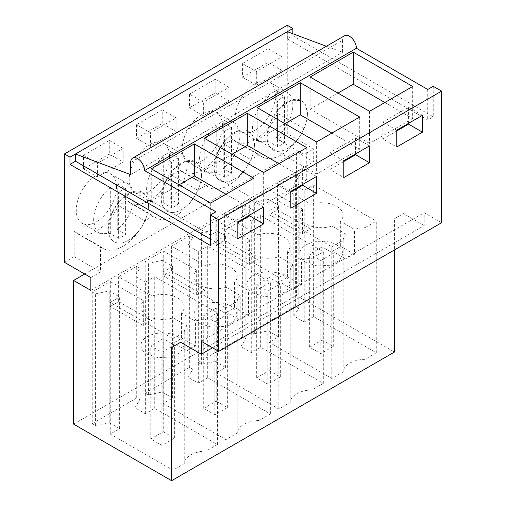 <?xml version="1.0" encoding="UTF-8"?>
<svg xmlns="http://www.w3.org/2000/svg" width="506" height="506" viewBox="0 0 506 506"><rect width="100%" height="100%" fill="white"/><g stroke="black" fill="none" stroke-linecap="round" stroke-linejoin="round"><path stroke-width="0.38" stroke-dasharray="2.53 1.9" d="M287.338 31.682L287.338 38.905L292.829 35.736L433.237 116.797L427.741 119.966L287.338 38.905M292.829 33.731L292.829 35.736M326.376 46.274L342.524 52.308L342.524 40.271L130.668 162.584M344.561 35.768A9.829 5.674 -120 0 0 342.524 40.271M427.741 89.467L427.741 119.966M433.237 86.298L433.237 116.797M212.476 347.786L424.199 225.549L424.199 212.71L441.574 222.741M424.199 225.549L403.484 213.595L394.446 218.807L394.446 249.951M287.269 25.3L287.269 133.654L313.682 148.903L313.682 161.743L296.44 151.794L296.44 295.46L394.446 352.043M64.426 262.31L74.154 256.694L74.154 231.413A39.323 22.7 120 0 0 76.539 233.171A39.323 22.7 120 0 0 118.442 205.544L126.924 200.648A39.323 22.7 120 0 0 129.504 202.596A39.323 22.7 120 0 0 171.407 174.962L179.889 170.067A39.323 22.7 120 0 0 182.47 172.015A39.323 22.7 120 0 0 224.373 144.381L232.855 139.485A39.323 22.7 120 0 0 235.435 141.433A39.323 22.7 120 0 0 277.535 113.382L277.535 139.27L287.269 133.654M242.437 63.547L242.437 77.19L268.155 62.339L282.057 70.366L282.057 56.723L256.333 71.567L242.437 63.547L268.155 48.696L268.155 62.339M136.506 124.704L136.506 138.347L162.224 123.496L176.126 131.522L150.409 146.373L150.409 132.73L136.506 124.704L162.224 109.853L162.224 123.496M169.523 156.367A28.507 16.458 120 0 0 163.615 143.318A28.507 16.458 120 0 0 141.648 150.952A28.507 16.458 120 0 0 129.207 179.643A28.507 16.458 120 0 0 135.108 192.691A28.507 16.458 120 0 0 157.075 185.057A28.507 16.458 120 0 0 169.523 156.367M215.189 92.921L215.189 79.278L189.472 94.122L203.374 102.149L229.091 87.304L229.091 100.947L215.189 92.921L189.472 107.765L189.472 94.122M83.541 168.928L83.541 155.279L97.443 163.305L123.16 148.46L123.16 162.103L109.258 154.077L83.541 168.928L97.443 176.955L123.16 162.103M83.541 155.279L109.258 140.434L109.258 154.077M116.557 186.948A28.507 16.458 120 0 0 110.65 173.893A28.507 16.458 120 0 0 88.683 181.534A28.507 16.458 120 0 0 76.242 210.218A28.507 16.458 120 0 0 82.143 223.272A28.507 16.458 120 0 0 104.109 215.632A28.507 16.458 120 0 0 116.557 186.948M235.138 118.48A28.507 16.458 120 0 0 241.039 131.535A28.507 16.458 120 0 0 263.006 123.894A28.507 16.458 120 0 0 275.454 95.21A28.507 16.458 120 0 0 269.546 82.155A28.507 16.458 120 0 0 247.579 89.796A28.507 16.458 120 0 0 235.138 118.48M222.488 125.785A28.507 16.458 120 0 0 216.581 112.737A28.507 16.458 120 0 0 194.614 120.371A28.507 16.458 120 0 0 182.173 149.061A28.507 16.458 120 0 0 188.074 162.11A28.507 16.458 120 0 0 210.041 154.475A28.507 16.458 120 0 0 222.488 125.785M130.668 174.627L342.524 52.308M201.356 341.367L424.199 212.71M394.446 218.807L403.484 213.595M73.598 424.117L296.44 295.46M251.121 331.898L295.612 306.212L298.825 308.072L293.815 316.016L304.245 322.037L313.631 316.617L376.287 352.796L364.946 359.342A22.536 13.011 0 0 0 343.15 371.929L331.803 378.475L269.141 342.303L278.528 336.882L268.098 330.861L254.341 333.758L251.121 331.898L251.121 200.268L269.198 189.832L269.198 214.715L277.535 209.901L277.535 185.019L310.924 204.297L310.924 229.174L277.535 209.901M198.156 362.479L242.646 336.794L245.859 338.653L240.85 346.591L251.28 352.612L260.666 347.198L323.321 383.371L311.981 389.924A22.536 13.011 0 0 0 290.185 402.51L278.838 409.057L216.182 372.884L225.562 367.464L215.132 361.442L201.375 364.333L198.156 362.479L198.156 230.85L216.233 220.414L216.233 245.296L224.569 240.483L224.569 215.6L257.959 234.873L257.959 259.755L224.569 240.483M145.19 393.054L189.68 367.375L192.894 369.228L187.884 377.172L198.314 383.194L207.7 377.78L270.356 413.952L259.015 420.505A22.536 13.011 0 0 0 237.219 433.085L225.872 439.638L163.217 403.459L172.597 398.045L162.167 392.023L148.41 394.914L145.19 393.054L145.19 261.425L163.267 250.995L163.267 275.878L171.604 271.058L171.604 246.175L204.993 265.454L204.993 290.336L171.604 271.058M92.225 423.636L136.715 397.95L139.928 399.81L134.919 407.754L145.349 413.775L154.735 408.355L217.397 444.534L206.05 451.08A22.536 13.011 0 0 0 184.254 463.667L172.907 470.213L110.251 434.04L119.631 428.62L109.201 422.599L95.444 425.489L92.225 423.636L92.225 292.006L110.302 281.57L110.302 306.453L118.638 301.639L118.638 276.757L152.028 296.035L152.028 320.912L118.638 301.639M84.723 274.031L296.44 151.794M90.84 290.4L313.682 161.743M90.84 277.56L100.567 271.943L100.567 246.662A39.323 22.7 120 0 0 102.952 248.421A39.323 22.7 120 0 0 144.855 220.793L153.337 215.898A39.323 22.7 120 0 0 155.918 217.846A39.323 22.7 120 0 0 197.821 190.212L206.303 185.316A39.323 22.7 120 0 0 208.883 187.264A39.323 22.7 120 0 0 250.786 159.63L259.268 154.735A39.323 22.7 120 0 0 261.849 156.683A39.323 22.7 120 0 0 303.948 128.632L303.948 154.52L313.682 148.903M277.535 139.27L303.948 154.52M259.268 154.735L232.855 139.485M224.373 144.381L250.786 159.63M303.948 128.632L277.535 113.382M307.427 113.667A28.507 16.458 -60 0 1 294.979 142.357A28.507 16.458 -60 0 1 273.012 149.991A28.507 16.458 -60 0 1 267.111 136.943L270.514 122.054L279.552 108.259L291.197 100.207L301.519 100.624L305.89 105.646L307.427 113.667A28.507 16.458 120 0 0 301.519 100.618A28.507 16.458 120 0 0 279.552 108.252A28.507 16.458 120 0 0 267.111 136.943A28.507 16.458 120 0 0 273.012 149.991A28.507 16.458 120 0 0 294.979 142.357A28.507 16.458 120 0 0 307.427 113.667M268.155 48.696L282.057 56.723M242.437 77.19L256.333 85.217L256.333 71.567M256.333 85.217L282.057 70.366M412.662 86.463L412.662 118.562L384.864 102.516M369.57 111.339L369.57 143.445L412.662 118.562M310.153 77.038L310.153 109.144L369.57 143.445M310.153 109.144L337.957 93.091M396.742 130.162L382.84 122.136L382.84 138.986L396.742 147.012M422.459 115.311L408.557 107.285L382.84 122.136M408.557 123.337L408.557 107.285M396.742 130.965L382.84 138.986M278.528 336.882L278.528 205.259L268.098 199.237L254.341 202.128L251.121 200.268M268.098 330.861L268.098 199.237M269.141 342.303L269.141 210.673L278.528 205.259M331.803 378.475L331.803 246.852L269.141 210.673M331.803 246.852L343.15 240.299L343.15 371.929M310.924 204.297A21.625 12.486 0 0 1 336.756 206.366A21.625 12.486 0 0 1 343.093 215.195A21.625 12.486 0 0 1 340.348 221.286L354.466 229.433A22.536 13.011 180 0 1 364.946 227.713L364.946 359.342M343.15 240.299A22.536 13.011 180 0 1 346.123 234.246L346.123 259.129A22.536 13.011 180 0 1 354.466 254.316L354.466 229.433M376.287 352.796L376.287 221.166L364.946 227.713M313.631 316.617L313.631 184.987L376.287 221.166M304.245 322.037L304.245 190.408L313.631 184.987M293.815 316.016L293.815 184.386L304.245 190.408M298.825 308.072L298.825 176.442L293.815 184.386M295.612 306.212L295.612 174.589L298.825 176.442M295.612 174.589L277.535 185.019M254.341 333.758L254.341 202.128M346.123 234.246L332.006 226.1L332.006 250.982L346.123 259.129M269.198 189.832L302.582 209.111A21.625 12.486 0 0 0 299.837 215.195A21.625 12.486 0 0 0 306.174 224.025A21.625 12.486 0 0 0 332.006 226.1M340.348 221.286L340.348 246.163A21.625 12.486 180 0 1 332.006 250.982M340.348 246.163L354.466 254.316M302.582 209.111L302.582 233.993L269.198 214.715M302.582 233.993A21.625 12.486 180 0 1 310.924 229.174M306.174 262.551A21.625 12.486 180 0 1 299.837 253.721A21.625 12.486 180 0 1 313.189 242.191A21.625 12.486 180 0 1 336.756 244.891L341.442 248.946L343.087 253.721L339.444 260.66L329.741 265.258L317.249 265.966L306.174 262.551M74.154 256.694L100.567 271.943M215.885 211.786L215.885 242.285L210.388 245.454M215.885 242.285L210.388 239.11M74.154 231.413L100.567 246.662M144.855 220.793L118.442 205.544M126.924 200.648L153.337 215.898M148.53 205.404A28.507 16.458 -60 0 1 136.089 234.095A28.507 16.458 -60 0 1 114.122 241.729A28.507 16.458 -60 0 1 108.214 228.68L111.617 213.791L120.662 199.99L132.306 191.945L142.622 192.362L146.993 197.384L148.53 205.404A28.507 16.458 120 0 0 142.622 192.356A28.507 16.458 120 0 0 120.656 199.99A28.507 16.458 120 0 0 108.214 228.68A28.507 16.458 120 0 0 114.122 241.729A28.507 16.458 120 0 0 136.089 234.095A28.507 16.458 120 0 0 148.53 205.404M109.258 140.434L123.16 148.46M97.443 176.955L97.443 163.305M119.631 428.62L119.631 296.99L109.201 290.969L95.444 293.866L92.225 292.006M109.201 422.599L109.201 290.969M110.251 434.04L110.251 302.411L119.631 296.99M172.907 470.213L172.907 338.59L110.251 302.411M172.907 338.59L184.254 332.037L184.254 463.667M152.028 296.035A21.625 12.486 0 0 1 177.859 298.104A21.625 12.486 0 0 1 184.197 306.933A21.625 12.486 0 0 1 181.452 313.018L195.569 321.171A22.536 13.011 180 0 1 206.05 319.45L206.05 451.08M184.254 332.037A22.536 13.011 180 0 1 187.226 325.984L187.226 350.867A22.536 13.011 180 0 1 195.569 346.053L195.569 321.171M217.397 444.534L217.397 312.904L206.05 319.45M154.735 408.355L154.735 276.725L217.397 312.904M145.349 413.775L145.349 282.146L154.735 276.725M134.919 407.754L134.919 276.124L145.349 282.146M139.928 399.81L139.928 268.18L134.919 276.124M136.715 397.95L136.715 266.32L139.928 268.18M136.715 266.32L118.638 276.757M95.444 425.489L95.444 293.866M263.563 207.049L249.667 199.022L249.667 215.075M237.845 238.75L223.943 230.723L237.845 222.697M237.845 221.9L223.943 213.874L223.943 230.723M223.943 213.874L249.667 199.022M151.262 168.776L151.262 200.882L179.067 184.829M253.772 178.201L253.772 210.3L225.967 194.247M210.673 203.077L210.673 235.182L253.772 210.3M151.262 200.882L210.673 235.182M187.226 325.984L173.109 317.838L173.109 342.72L187.226 350.867M110.302 281.57L143.685 300.849A21.625 12.486 0 0 0 140.946 306.933A21.625 12.486 0 0 0 147.278 315.763A21.625 12.486 0 0 0 173.109 317.838M181.452 313.018L181.452 337.9A21.625 12.486 180 0 1 173.109 342.72M181.452 337.9L195.569 346.053M143.685 300.849L143.685 325.731L110.302 306.453M143.685 325.731A21.625 12.486 180 0 1 152.028 320.912M147.278 354.289A21.625 12.486 180 0 1 140.946 345.459A21.625 12.486 180 0 1 154.292 333.922A21.625 12.486 180 0 1 177.859 336.629L182.546 340.683L184.19 345.459L180.553 352.397L170.845 356.996L158.353 357.704L147.278 354.289M206.303 185.316L179.889 170.067M171.407 174.962L197.821 190.212M215.189 79.278L229.091 87.304M189.472 107.765L203.374 115.792L203.374 102.149M203.374 115.792L229.091 100.947M254.461 144.248A28.507 16.458 -60 0 1 242.013 172.932A28.507 16.458 -60 0 1 220.047 180.572A28.507 16.458 -60 0 1 214.146 167.524L217.548 152.629L226.593 138.834L238.237 130.788L248.554 131.206L252.924 136.228L254.461 144.248A28.507 16.458 120 0 0 248.554 131.199A28.507 16.458 120 0 0 226.587 138.834A28.507 16.458 120 0 0 214.146 167.524A28.507 16.458 120 0 0 220.047 180.572A28.507 16.458 120 0 0 242.013 172.932A28.507 16.458 120 0 0 254.461 144.248M278.838 409.057L278.838 277.427L216.182 241.254L225.562 235.834L215.132 229.813L201.375 232.703L198.156 230.85M216.182 372.884L216.182 241.254M278.838 277.427L290.185 270.881L290.185 402.51M257.959 234.873A21.625 12.486 0 0 1 283.79 236.947A21.625 12.486 0 0 1 290.128 245.777A21.625 12.486 0 0 1 287.383 251.861L301.5 260.014A22.536 13.011 180 0 1 311.981 258.294L311.981 389.924M290.185 270.881A22.536 13.011 180 0 1 293.157 264.828L293.157 289.71A22.536 13.011 180 0 1 301.5 284.891L301.5 260.014M323.321 383.371L323.321 251.748L311.981 258.294M260.666 347.198L260.666 215.569L323.321 251.748M251.28 352.612L251.28 220.989L260.666 215.569M240.85 346.591L240.85 214.968L251.28 220.989M245.859 338.653L245.859 207.024L240.85 214.968M242.646 336.794L242.646 205.164L245.859 207.024M242.646 205.164L224.569 215.6M201.375 364.333L201.375 232.703M215.132 361.442L215.132 229.813M225.562 367.464L225.562 235.834M343.776 160.737L329.874 152.711L329.874 169.567L343.776 177.593M369.494 145.892L355.591 137.866L329.874 152.711M355.591 153.919L355.591 137.866M343.776 161.54L329.874 169.567M257.193 107.62L257.193 139.726L284.992 123.673M359.696 117.038L359.696 149.143L331.898 133.091M316.604 141.92L316.604 174.026L359.696 149.143M257.193 139.726L316.604 174.026M293.157 264.828L279.04 256.681L279.04 281.557L293.157 289.71M216.233 220.414L249.616 239.692A21.625 12.486 0 0 0 246.877 245.777A21.625 12.486 0 0 0 253.209 254.607A21.625 12.486 0 0 0 279.04 256.681M287.383 251.861L287.383 276.744A21.625 12.486 180 0 1 279.04 281.557M287.383 276.744L301.5 284.891M249.616 239.692L249.616 264.568L216.233 245.296M249.616 264.568A21.625 12.486 180 0 1 257.959 259.755M253.209 293.132A21.625 12.486 180 0 1 246.877 284.302A21.625 12.486 180 0 1 260.223 272.766A21.625 12.486 180 0 1 283.79 275.473L288.477 279.527L290.121 284.302L286.478 291.241L276.776 295.833L264.284 296.541L253.209 293.132M162.224 109.853L176.126 117.879L150.409 132.73M136.506 138.347L150.409 146.373M176.126 117.879L176.126 131.522M201.496 174.823A28.507 16.458 -60 0 1 189.054 203.513A28.507 16.458 -60 0 1 167.081 211.154A28.507 16.458 -60 0 1 161.18 198.099L164.583 183.21L173.628 169.415L185.272 161.363L195.588 161.781L199.959 166.809L201.496 174.823A28.507 16.458 120 0 0 195.588 161.775A28.507 16.458 120 0 0 173.621 169.415A28.507 16.458 120 0 0 161.18 198.099A28.507 16.458 120 0 0 167.081 211.154A28.507 16.458 120 0 0 189.054 203.513A28.507 16.458 120 0 0 201.496 174.823M225.872 439.638L225.872 308.009L163.217 271.83L172.597 266.415L162.167 260.394L148.41 263.284L145.19 261.425M163.217 403.459L163.217 271.83M225.872 308.009L237.219 301.456L237.219 433.085M204.993 265.454A21.625 12.486 0 0 1 230.825 267.529A21.625 12.486 0 0 1 237.162 276.358A21.625 12.486 0 0 1 234.417 282.443L248.535 290.589A22.536 13.011 180 0 1 259.015 288.875L259.015 420.505M237.219 301.456A22.536 13.011 180 0 1 240.192 295.409L240.192 320.285A22.536 13.011 180 0 1 248.535 315.472L248.535 290.589M270.356 413.952L270.356 282.323L259.015 288.875M207.7 377.78L207.7 246.15L270.356 282.323M198.314 383.194L198.314 251.564L207.7 246.15M187.884 377.172L187.884 245.543L198.314 251.564M192.894 369.228L192.894 237.599L187.884 245.543M189.68 367.375L189.68 235.745L192.894 237.599M189.68 235.745L171.604 246.175M148.41 394.914L148.41 263.284M162.167 392.023L162.167 260.394M172.597 398.045L172.597 266.415M290.811 191.319L276.909 183.292L276.909 200.148L290.811 208.175M316.528 176.467L302.626 168.441L276.909 183.292M302.626 184.494L302.626 168.441M290.811 192.122L276.909 200.148M204.228 138.195L204.228 170.301L232.026 154.248M306.737 147.619L306.737 179.725L278.933 163.672M263.639 172.502L263.639 204.601L306.737 179.725M204.228 170.301L263.639 204.601M240.192 295.409L226.074 287.256L226.074 312.139L240.192 320.285M163.267 250.995L196.651 270.267A21.625 12.486 0 0 0 193.912 276.358A21.625 12.486 0 0 0 200.243 285.182A21.625 12.486 0 0 0 226.074 287.256M234.417 282.443L234.417 307.325A21.625 12.486 180 0 1 226.074 312.139M234.417 307.325L248.535 315.472M196.651 270.267L196.651 295.15L163.267 275.878M196.651 295.15A21.625 12.486 180 0 1 204.993 290.336M200.243 323.707A21.625 12.486 180 0 1 193.912 314.884A21.625 12.486 180 0 1 207.258 303.347A21.625 12.486 180 0 1 230.825 306.054L235.511 310.102L237.156 314.884L233.513 321.816L223.81 326.414L211.318 327.123L200.243 323.707M252.513 128.518A28.507 16.458 -60 0 1 269.198 95.957L277.535 100.77A28.507 16.458 -60 0 1 284.486 96.76L276.143 91.947A28.507 16.458 -60 0 1 286.921 92.193A28.507 16.458 -60 0 1 292.829 105.242A28.507 16.458 -60 0 1 276.143 137.796L284.486 142.616A28.507 16.458 -60 0 1 277.535 146.626L269.198 141.813L258.414 141.566L254.05 136.544L252.513 128.518M269.198 141.813L269.198 95.957M276.143 91.947L276.143 137.796M284.486 96.76L284.486 142.616M277.535 146.626L277.535 100.77M199.547 159.093A28.507 16.458 -60 0 1 216.233 126.538L224.569 131.351A28.507 16.458 -60 0 1 231.52 127.341L223.184 122.522A28.507 16.458 -60 0 1 233.962 122.768A28.507 16.458 -60 0 1 239.863 135.817A28.507 16.458 -60 0 1 223.184 168.378L231.52 173.191A28.507 16.458 -60 0 1 224.569 177.208L216.233 172.388L205.449 172.141L201.091 167.119L199.547 159.093M216.233 172.388L216.233 126.538M223.184 122.522L223.184 168.378M231.52 127.341L231.52 173.191M224.569 177.208L224.569 131.351M146.582 189.674A28.507 16.458 -60 0 1 163.267 157.113L171.604 161.933A28.507 16.458 -60 0 1 178.555 157.916L170.218 153.103A28.507 16.458 -60 0 1 180.996 153.35A28.507 16.458 -60 0 1 186.897 166.398A28.507 16.458 -60 0 1 170.218 198.959L178.555 203.773A28.507 16.458 -60 0 1 171.604 207.783L163.267 202.969L152.483 202.723L148.125 197.701L146.582 189.674M163.267 202.969L163.267 157.113M170.218 153.103L170.218 198.959M178.555 157.916L178.555 203.773M171.604 207.783L171.604 161.933M93.616 220.255A28.507 16.458 -60 0 1 110.302 187.694L118.638 192.508A28.507 16.458 -60 0 1 125.589 188.498L117.253 183.684A28.507 16.458 -60 0 1 128.031 183.925A28.507 16.458 -60 0 1 133.932 196.979A28.507 16.458 -60 0 1 117.253 229.534L125.589 234.354A28.507 16.458 -60 0 1 118.638 238.364L110.302 233.551L99.518 233.304L95.16 228.276L93.616 220.255M110.302 233.551L110.302 187.694M117.253 183.684L117.253 229.534M125.589 188.498L125.589 234.354M118.638 238.364L118.638 192.508M322.158 340.007L333.283 346.427L320.772 353.65L309.647 347.23L322.158 340.007L322.158 246.903L333.283 253.323L320.772 260.546L309.647 254.126L322.158 246.903M333.283 346.427L333.283 253.323M320.772 353.65L320.772 260.546M309.647 347.23L309.647 254.126M269.198 370.582L280.318 377.002L267.807 384.225L256.681 377.805L269.198 370.582L269.198 277.478L280.318 283.898L267.807 291.127L256.681 284.701L269.198 277.478M280.318 377.002L280.318 283.898M267.807 384.225L267.807 291.127M256.681 377.805L256.681 284.701M216.233 401.163L227.352 407.583L214.841 414.806L203.722 408.386L216.233 401.163L216.233 308.059L227.352 314.479L214.841 321.702L203.722 315.282L216.233 308.059M227.352 407.583L227.352 314.479M214.841 414.806L214.841 321.702M203.722 408.386L203.722 315.282M163.267 431.738L174.387 438.164L161.876 445.388L150.756 438.968L163.267 431.738L163.267 338.64L174.387 345.06L161.876 352.284L150.756 345.864L163.267 338.64M174.387 438.164L174.387 345.06M161.876 445.388L161.876 352.284M150.756 438.968L150.756 345.864M261.849 156.683L235.435 141.433M258.421 141.566L241.039 131.535M286.921 92.193L269.546 82.155M299.837 215.195L299.837 253.721M343.093 215.195L343.093 253.721M102.952 248.421L76.539 233.171M99.524 233.304L82.143 223.272M128.031 183.925L110.65 173.893M140.946 306.933L140.946 345.459M184.197 306.933L184.197 345.459M208.883 187.264L182.47 172.015M205.455 172.148L188.074 162.11M233.962 122.768L216.581 112.737M246.877 245.777L246.877 284.302M290.128 245.777L290.128 284.302M155.918 217.846L129.504 202.596M152.489 202.723L135.108 192.691M180.996 153.35L163.615 143.318M193.912 276.358L193.912 314.884M237.162 276.358L237.162 314.884"/><path stroke-width="0.76" d="M292.829 28.513L287.269 25.3L64.426 153.957L69.986 157.17L292.829 28.513L292.829 33.731M287.338 31.682L326.376 46.274M64.426 153.957L64.426 262.31L90.84 277.56L90.84 290.4L73.598 280.45L73.598 424.117L171.604 480.7L171.604 347.464L180.642 342.252L201.356 354.206L201.356 341.367L218.731 351.398L441.574 222.741L441.574 91.112L433.237 86.298L427.741 89.467L356.426 48.291A9.829 5.674 -120 0 0 352.138 38.405A9.829 5.674 -120 0 0 344.561 35.768L132.705 158.087A9.829 5.674 -120 0 0 130.668 162.584L130.668 174.627L75.476 154.001L75.476 161.224L69.986 164.393L210.388 245.454L210.388 214.955L215.885 211.786L144.571 170.611A9.829 5.674 -120 0 0 140.276 160.718A9.829 5.674 -120 0 0 132.705 158.087M171.604 480.7L394.446 352.043L394.446 249.951M356.426 48.291L144.571 170.611M210.388 214.955L218.731 219.768L441.574 91.112M310.153 77.038L353.251 52.156L412.662 86.463L369.57 111.339L310.153 77.038M300.286 82.737L257.193 107.62L316.604 141.92L359.696 117.038L300.286 82.737L300.286 114.843L331.898 133.091M247.32 113.319L204.228 138.195L263.639 172.502L306.737 147.619L247.32 113.319L247.32 145.418L278.933 163.672M194.355 143.894L151.262 168.776L210.673 203.077L253.772 178.201L194.355 143.894L194.355 175.999L225.967 194.247M218.731 351.398L218.731 219.768M422.459 132.167L396.742 147.012L396.742 130.162L422.459 115.311L422.459 132.167L408.557 124.141L408.557 123.337M343.776 160.737L369.494 145.892L369.494 162.749L343.776 177.593L343.776 160.737M290.811 191.319L316.528 176.467L316.528 193.324L290.811 208.175L290.811 191.319M263.563 223.905L237.845 238.75L237.845 221.9L263.563 207.049L263.563 223.905L249.667 215.879L249.667 215.075M201.356 354.206L212.476 347.786M171.604 347.464L180.642 342.252M73.598 280.45L84.723 274.031M353.251 52.156L353.251 84.262L384.864 102.516M337.957 93.091L353.251 84.262M408.557 124.141L396.742 130.965M69.986 157.17L69.986 164.393M210.388 239.11L75.476 161.224M249.667 215.879L237.845 222.697M179.067 184.829L194.355 175.999M369.494 162.749L355.591 154.722L355.591 153.919M355.591 154.722L343.776 161.54M284.992 123.673L300.286 114.843M316.528 193.324L302.626 185.297L302.626 184.494M302.626 185.297L290.811 192.122M232.026 154.248L247.32 145.418"/></g></svg>
